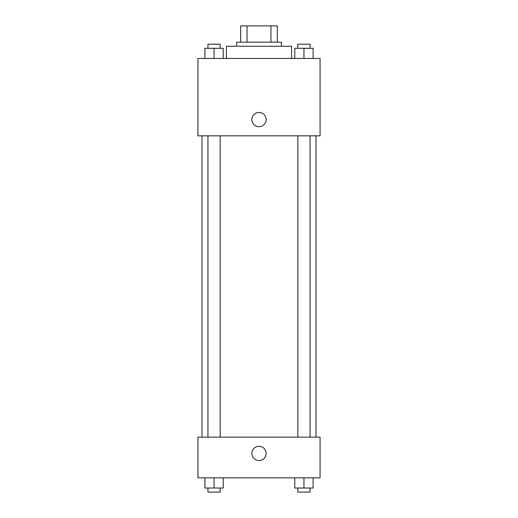 <?xml version="1.0" encoding="UTF-8"?>
<svg xmlns="http://www.w3.org/2000/svg" width="518" height="518" viewBox="0 0 518 518"><rect width="100%" height="100%" fill="white"/><g stroke="black" fill="none" stroke-linecap="round" stroke-linejoin="round"><path stroke-width="0.78" d="M247.054 42.185L247.054 25.9L240.676 25.9L240.676 42.185L240.676 25.9M247.054 25.9L277.324 25.9L277.324 42.185M270.946 42.185L270.946 25.9M236.603 46.257L236.603 42.185L281.397 42.185L281.397 46.257M291.576 58.476L291.576 46.257L226.424 46.257L226.424 58.476M197.928 58.476L320.072 58.476L320.072 135.833L197.928 135.833L197.928 58.476M251.877 119.548A7.122 7.122 0 0 1 262.561 113.377A7.122 7.122 0 0 1 262.561 125.719A7.122 7.122 0 0 1 251.877 119.548M197.928 437.134L320.072 437.134L320.072 477.849L197.928 477.849L197.928 437.134M259 460.547A7.122 7.122 0 0 1 252.829 449.857A7.122 7.122 0 0 1 265.171 449.857A7.122 7.122 0 0 1 259 460.547M294.787 477.849L294.787 488.027L313.112 488.027L313.112 477.849L313.112 488.027M303.949 488.027L303.949 477.849M310.055 488.027L310.055 492.1L297.844 492.1L297.844 488.027M204.888 477.849L204.888 488.027L223.213 488.027L223.213 477.849L223.213 488.027M214.051 488.027L214.051 477.849M220.156 488.027L220.156 492.1L207.945 492.1L207.945 488.027M294.787 58.476L294.787 48.297L313.112 48.297L313.112 58.476L313.112 48.297M303.949 58.476L303.949 48.297M310.055 48.297L310.055 44.224L297.844 44.224L297.844 48.297M204.888 58.476L204.888 48.297L223.213 48.297L223.213 58.476L223.213 48.297M214.051 58.476L214.051 48.297M220.156 48.297L220.156 44.224L207.945 44.224L207.945 48.297M315.999 437.134L315.999 135.833M202.001 437.134L202.001 135.833M297.844 135.833L297.844 437.134M310.055 135.833L310.055 437.134M220.156 437.134L220.156 135.833M207.945 437.134L207.945 135.833"/></g></svg>
